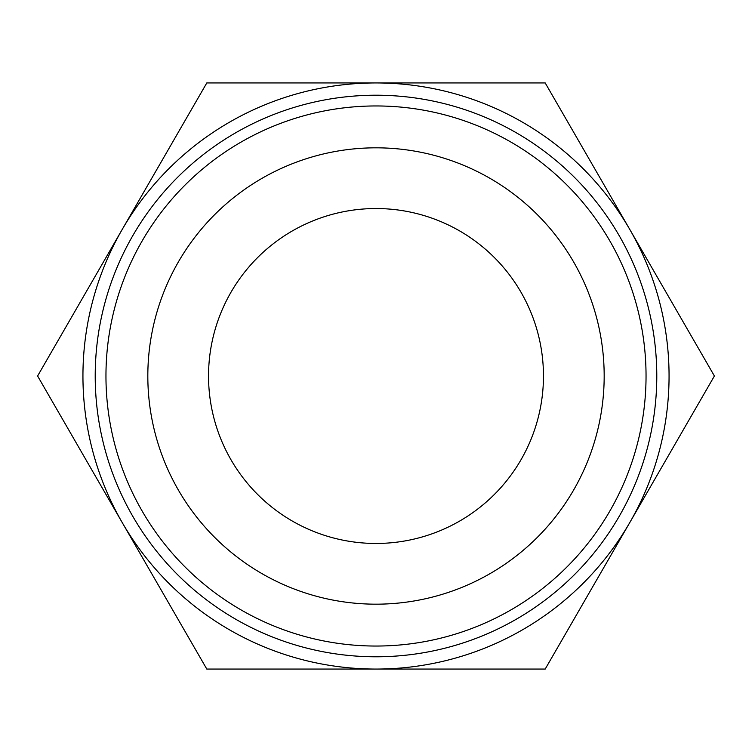 <?xml version="1.0" encoding="UTF-8"?>
<svg xmlns="http://www.w3.org/2000/svg" width="752" height="752" viewBox="0 0 752 752"><rect width="100%" height="100%" fill="white"/><g stroke="black" fill="none" stroke-linecap="round" stroke-linejoin="round"><path stroke-width="1.13" d="M376 543.461A167.461 167.461 0 0 1 208.539 376A167.461 167.461 0 0 1 376 208.539A167.461 167.461 0 0 1 543.461 376A167.461 167.461 0 0 1 376 543.461M376 646.043A270.043 270.043 0 0 1 105.957 376A270.043 270.043 0 0 1 376 105.957A270.043 270.043 0 0 1 646.043 376A270.043 270.043 0 0 1 376 646.043M376 656.787A280.787 280.787 0 0 1 95.213 376A280.787 280.787 0 0 1 376 95.213A280.787 280.787 0 0 1 656.787 376A280.787 280.787 0 0 1 376 656.787M376 604.176A228.176 228.176 0 0 1 147.824 376A228.176 228.176 0 0 1 376 147.824A228.176 228.176 0 0 1 604.176 376A228.176 228.176 0 0 1 376 604.176M714.4 376L545.2 669.064L206.8 669.064L37.6 376L206.8 82.936L545.2 82.936L714.4 376M376 669.064A293.064 293.064 0 0 1 122.2 229.473A293.064 293.064 0 0 1 629.8 229.473A293.064 293.064 0 0 1 376 669.064"/></g></svg>
